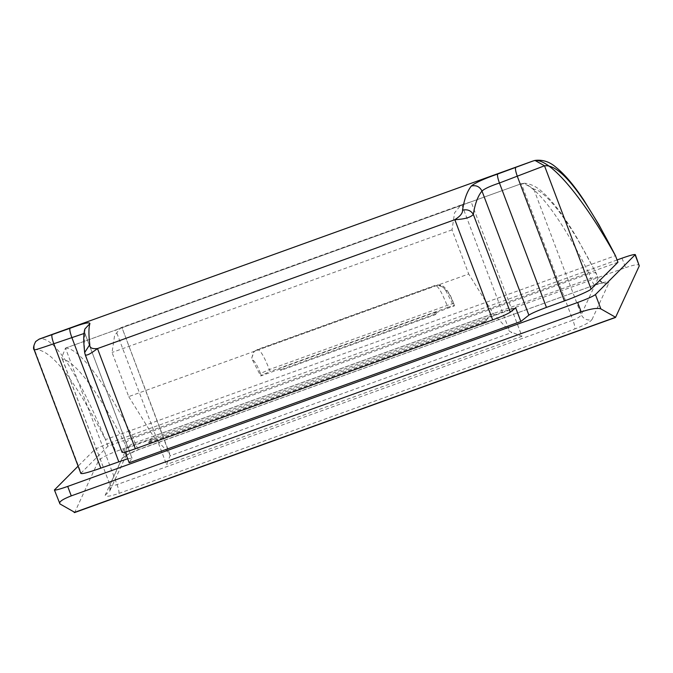<?xml version="1.0" encoding="UTF-8"?>
<svg xmlns="http://www.w3.org/2000/svg" width="673" height="673" viewBox="0 0 673 673"><rect width="100%" height="100%" fill="white"/><g stroke="black" fill="none" stroke-linecap="round" stroke-linejoin="round"><path stroke-width="0.5" stroke-dasharray="3.37 2.52" d="M128.728 396.607L153.385 436.306L169.739 454.056L121.88 327.389L120.955 327.658L114.612 335.415L112.055 352.467L128.728 396.607L468.702 273.987L493.351 313.694L509.713 331.436L521.937 336.29L471.117 201.807L460.929 205.038L454.586 212.794L452.02 229.846L468.702 273.987M493.351 313.694L153.385 436.306M170.118 455.764L121.88 327.389L115.689 329.997L166.509 464.488L170.118 455.764L511.884 332.496M452.02 229.846L112.055 352.467M125.153 444.163C100.462 394.874 75.687 361.25 62.429 359.054L61.706 357.514L65.466 348.118L117.043 484.594C118.625 489.01 119.256 491.946 118.911 493.393C109.707 496.514 105.139 497.095 105.224 495.135L122.015 458.692L126.558 454.553L126.701 448.268L125.153 444.163C125.792 442.085 128.501 440.092 133.271 438.173L589.144 273.751C562.115 219.364 534.808 183.098 521.348 183.695L572.908 320.171C577.67 318.304 580.446 316.478 581.236 314.72C583.558 319.145 587.15 320.76 592.004 319.566C589.952 322.232 584.214 325.37 574.784 328.979C575.121 327.524 574.498 324.588 572.908 320.171L117.043 484.594C112.416 486.108 110.044 486.142 109.909 484.711L126.701 448.268C127.559 446.485 130.326 444.668 135.029 442.817L590.902 278.395L589.144 273.751C593.864 272.245 596.303 272.388 596.471 274.172L598.028 278.277L596.471 274.172C571.789 224.875 547.006 191.25 533.756 189.063L524.738 183.241C530.871 183.956 536.566 186.707 541.841 191.494C552.407 200.672 564.125 216.159 576.997 237.964L596.421 273.633M521.39 183.67L524.738 183.241M592.004 319.566L608.796 283.123C603.942 284.317 600.35 282.702 598.028 278.277C597.893 276.847 595.521 276.881 590.902 278.395C592.905 283.383 594.309 285.545 595.109 284.864L139.025 449.505L128.745 454.048L125.548 456.075L126.558 454.553L109.766 490.996L109.909 484.711L61.706 357.514M65.416 348.134L65.483 348.118C78.943 347.52 106.241 383.787 133.271 438.173L135.029 442.817C137.031 447.806 138.436 449.968 139.235 449.286L139.025 449.505M65.466 348.118L115.689 329.997M471.117 201.807L521.339 183.695M105.224 495.135L109.766 490.996C110.507 487.429 110.565 485.477 109.935 485.149M622.029 258.171L625.596 267.627L115.638 451.549L112.071 442.094C102.599 445.61 96.668 448.243 94.279 450.001L78.102 466.162M617.074 259.955L112.071 442.094M74.165 512.506L74.745 512.363L98.418 460.963C100.47 458.296 106.208 455.158 115.638 451.549M625.596 267.627C634.807 264.506 639.367 263.925 639.283 265.885M281.718 369.435L280.717 370.436L280.002 369.006L281.129 367.879L281.718 369.435L436.255 313.694L435.246 314.703L280.717 370.436M251.761 357.969L254.1 351.55L257.061 349.674L253.586 352.063L251.761 357.969L252.526 360.097C254.428 360.425 257.086 364.884 260.493 373.481L269.393 369.527L447.099 305.433C451.684 303.826 453.871 303.287 453.661 303.809C450.254 295.211 447.595 290.753 445.694 290.425L444.315 288.515C441.757 285.899 438.384 285.116 434.186 286.168L434.775 285.579C437.425 284.839 441.538 291.459 447.099 305.433L447.839 307.376C452.424 305.769 454.612 305.231 454.393 305.761L434.531 313.273L435.667 312.137L436.255 313.694M434.531 313.273L435.246 314.703M435.667 312.137L281.129 367.879M454.477 305.592L453.745 303.649L454.477 305.592M260.493 373.481L261.233 375.425L270.125 371.471L269.393 369.527C263.824 355.554 259.711 348.934 257.061 349.674L434.775 285.579C438.56 284.477 441.74 285.461 444.315 288.515M152.106 439.89L148.607 443.389L148.312 442.607L151.812 439.116L152.106 439.89L488.211 318.666L484.711 322.165L484.417 321.383L487.917 317.883L488.211 318.666M484.711 322.165L148.607 443.389M484.417 321.383L148.312 442.607M533.142 160.956L534.976 160.418M34.188 349.926L34.542 349.716C50.113 347.933 73.761 377.898 105.493 439.604C78.623 374.92 53.647 335.272 39.471 339.066L39.169 339.108M617.94 262.251L107.983 446.182L81.13 473.001L34.542 349.716C33.347 344.795 34.988 341.245 39.471 339.066M85.21 354.772L85.168 354.377C84.007 344.82 83.982 338.082 85.109 334.178L84.882 328.996C84.462 329.114 84.537 330.729 85.092 333.858L84.016 333.505M122.074 452.34L84.663 352.517M252.526 360.097L260.687 375.971L261.233 375.425M445.694 290.425L453.854 306.299M280.002 369.006L260.687 375.971M447.839 307.376L270.125 371.471M256.472 350.263L434.186 286.168M80.878 473.498L81.13 473.001M127.668 458.759L132.043 458.094L129.174 462.755M107.983 446.182L105.493 439.604L615.45 255.673M151.812 439.116L124.025 449.135L122.116 452.163M124.025 449.135L125.128 452.029M515.703 307.864L487.917 317.883M461.846 204.769L509.713 331.436M116.597 329.669L470.183 202.136M598.028 278.277L581.236 314.72L533.756 189.063M521.348 183.695L65.483 348.118M521.937 336.29L166.509 464.488M62.429 359.054L109.909 484.711M118.911 493.393L574.784 328.979M122.015 458.692C123.983 456.042 129.729 452.904 139.235 449.286L595.109 284.864C604.312 281.743 608.872 281.171 608.796 283.123M615.602 317.286L74.745 512.363M132.001 458.271L85.092 333.858L132.043 458.094M59.981 503.959L54.58 489.658M94.279 450.001L98.418 460.963M434.775 285.579L257.061 349.674M460.929 205.038L120.955 327.658M594.898 285.083L604.034 282.652L602.15 282.197C598.978 279.783 597.599 278.328 598.003 277.84M453.745 303.649C451.432 296.818 448.302 291.342 444.373 287.22C442.178 285.091 439.09 284.469 435.103 285.369M253.586 352.063L257.389 349.464"/><path stroke-width="1.01" d="M600.846 308.882C597.355 307.721 590.81 308.739 581.228 311.944L577.661 302.488C587.125 298.98 593.056 296.347 595.445 294.581L600.846 308.882L615.602 317.286L639.283 265.885L635.144 254.924C635.573 253.872 631.198 254.958 622.029 258.171L617.074 259.955M595.445 294.581L635.312 254.596L639.283 265.885M533.975 160.712C548.15 156.918 580.858 193.774 615.45 255.673L598.97 224.799L583.642 199.856C573.699 184.924 564.487 174.071 555.991 167.308C549.706 161.781 542.699 159.484 534.976 160.418L544.499 165.785L499.442 183.006C490.348 186.051 484.526 188.726 481.977 191.031C477.864 196.02 474.978 203.801 473.321 214.376C470.839 217.413 464.681 219.188 454.839 219.692C460.239 216.277 462.805 213.097 462.536 210.153C467.289 209.076 470.881 210.481 473.321 214.376L510.277 312.163L515.703 307.864L520.852 321.484L528.869 315.132C531.645 313.29 537.508 310.716 546.451 307.41L564.403 300.932C575.709 296.953 590.389 290.433 591.087 289.079L617.94 262.251L615.45 255.673C583.718 193.967 560.071 164.002 544.499 165.785L591.087 289.079M462.536 210.153C464.252 199.225 467.188 191.182 471.344 186.034C475.13 182.804 483.921 178.799 497.709 174.021L533.142 160.956M471.344 186.034C476.122 184.924 479.664 186.589 481.977 191.031L528.869 315.132M39.169 339.108L532.208 161.276M39.471 339.066L70.017 328.281C83.183 323.334 89.803 321.787 89.896 323.62C88.634 327.717 88.6 334.717 89.795 344.601C89.425 347.764 91.999 349.094 97.501 348.572C89.921 354.351 85.808 356.286 85.168 354.377M84.016 333.505L53.798 343.743C39.9 348.555 33.482 350.549 34.542 349.716M39.261 339.074L35.669 341.522C33.465 345.804 32.969 348.606 34.188 349.935L80.878 473.498M85.21 354.772L84.663 352.517C83.082 338.469 83.772 332.655 84.882 328.996L89.896 323.62M84.663 352.517L89.795 344.601M78.102 466.162L54.412 489.986L59.981 503.959L74.745 512.363M54.58 489.658C54.16 490.71 58.526 489.633 67.704 486.419L71.271 495.875C62.219 499.391 58.458 502.092 59.981 503.959M74.165 512.506L615.602 317.286M581.228 311.944L71.271 495.875M577.661 302.488L67.704 486.419M52.065 334.75C51.476 335.844 52.057 338.839 53.798 343.743L100.807 468.147C87.053 472.959 80.491 474.583 81.13 473.001M100.807 468.147L127.668 458.759M125.128 452.029L129.174 462.755L520.852 321.484M135.366 448.773L97.501 348.572L454.839 219.692L492.695 319.885L135.366 448.773C126.667 451.827 122.25 452.963 122.116 452.163M510.277 312.163C507.501 314.013 501.637 316.588 492.695 319.885M515.661 167.543C515.081 168.637 515.653 171.632 517.394 176.536L564.403 300.932M497.709 174.021C497.12 175.115 497.7 178.109 499.442 183.006L546.451 307.41M118.759 461.67L71.75 337.266C70.009 332.361 69.437 329.366 70.017 328.281M534.976 160.418L532.553 161.158M74.535 512.582L615.4 317.505M85.219 354.797L122.074 452.34"/></g></svg>

